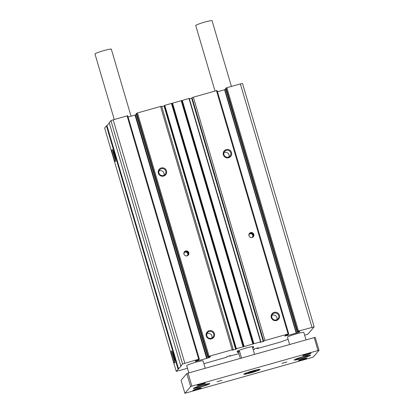 <?xml version="1.0" encoding="UTF-8"?>
<svg xmlns="http://www.w3.org/2000/svg" width="414" height="414" viewBox="0 0 414 414"><rect width="100%" height="100%" fill="white"/><g stroke="black" fill="none" stroke-linecap="round" stroke-linejoin="round"><path stroke-width="0.62" d="M237.093 351.455A8.518 0.719 -16.4 0 1 237.093 351.439A8.518 0.719 -16.4 0 1 237.134 351.331A8.518 0.719 -16.4 0 1 245.585 348.19A8.518 0.719 -16.4 0 1 253.43 346.632A8.518 0.719 -16.4 0 1 253.43 346.647M303.767 332.52A8.513 0.719 163.6 0 0 303.809 332.406A8.513 0.719 163.6 0 0 295.963 333.969A8.513 0.719 163.6 0 0 287.513 337.105A8.513 0.719 163.6 0 0 287.471 337.219L289.598 344.448M203.005 360.967A8.513 0.719 163.6 0 0 203.046 360.858A8.513 0.719 163.6 0 0 195.206 362.416A8.513 0.719 163.6 0 0 186.755 365.557A8.513 0.719 163.6 0 0 186.714 365.666L188.841 372.9M112.059 149.589A6.241 0.802 74.2 0 1 112.23 149.568A6.241 0.802 74.2 0 1 114.585 155.333A6.241 0.802 74.2 0 1 115.594 161.481A6.241 0.802 74.2 0 1 115.568 161.517A6.241 0.802 74.2 0 1 113.188 156.285A6.241 0.802 74.2 0 1 112.059 149.589M171.344 351.02A6.241 0.802 74.2 0 1 171.515 351A6.241 0.802 74.2 0 1 173.87 356.764A6.241 0.802 74.2 0 1 174.879 362.912A6.241 0.802 74.2 0 1 174.853 362.949A6.241 0.802 74.2 0 1 172.472 357.717A6.241 0.802 74.2 0 1 171.344 351.02M253.829 234.365A2.556 2.525 -139.4 0 1 250.868 237.527A2.556 2.525 -139.4 0 1 249.451 233.392A2.556 2.525 -139.4 0 1 253.829 234.365M253.151 236.906A2.556 2.525 40.6 0 0 249.29 233.599M279.409 315.292A4.259 4.207 -139.4 0 1 276.542 320.508A4.259 4.207 -139.4 0 1 271.279 317.585A4.259 4.207 -139.4 0 1 274.146 312.368A4.259 4.207 -139.4 0 1 279.409 315.292M271.874 317.481A3.566 3.524 40.6 0 0 277.98 318.842A3.566 3.524 40.6 0 0 276.009 313.067A3.566 3.524 40.6 0 0 271.874 317.481M231.498 152.523A4.259 4.207 -139.4 0 1 228.637 157.739A4.259 4.207 -139.4 0 1 223.374 154.815A4.259 4.207 -139.4 0 1 226.241 149.599A4.259 4.207 -139.4 0 1 231.498 152.523M223.964 154.712A3.566 3.524 40.6 0 0 230.075 156.068A3.566 3.524 40.6 0 0 228.098 150.292A3.566 3.524 40.6 0 0 223.964 154.712M188.82 252.721A2.556 2.525 -139.4 0 1 185.86 255.883A2.556 2.525 -139.4 0 1 184.442 251.748A2.556 2.525 -139.4 0 1 188.82 252.721M188.142 255.262A2.556 2.525 40.6 0 0 184.287 251.955M166.495 170.873A4.259 4.207 -139.4 0 1 163.628 176.09A4.259 4.207 -139.4 0 1 158.371 173.171A4.259 4.207 -139.4 0 1 161.232 167.955A4.259 4.207 -139.4 0 1 166.495 170.873M158.96 173.062A3.566 3.524 40.6 0 0 165.072 174.423A3.566 3.524 40.6 0 0 163.095 168.648A3.566 3.524 40.6 0 0 158.96 173.062M214.4 333.648A4.259 4.207 -139.4 0 1 211.533 338.864A4.259 4.207 -139.4 0 1 206.275 335.94A4.259 4.207 -139.4 0 1 209.142 330.724A4.259 4.207 -139.4 0 1 214.4 333.648M206.865 335.837A3.566 3.524 40.6 0 0 212.977 337.193A3.566 3.524 40.6 0 0 211 331.417A3.566 3.524 40.6 0 0 206.865 335.837M251.257 237.584A2.127 2.101 40.6 0 0 251.464 233.418A2.127 2.101 40.6 0 0 248.912 235.576M276.899 319.691A3.566 3.524 40.6 0 0 271.894 315.406M228.989 156.916A3.566 3.524 40.6 0 0 223.99 152.631M186.248 255.94A2.127 2.101 40.6 0 0 186.455 251.774A2.127 2.101 40.6 0 0 183.904 253.932M163.985 175.272A3.566 3.524 40.6 0 0 158.981 170.987M211.89 338.047A3.566 3.524 40.6 0 0 206.886 333.762M252.473 237.041A2.127 2.101 40.6 0 0 249.259 234.293M187.464 255.397A2.127 2.101 40.6 0 0 184.256 252.643M187.485 368.3L176.24 371.358L181.254 365.94L180.814 366.017L182.558 363.984L198.699 359.238L199.351 359.119L198.849 359.709L196.034 360.547L195.248 361.463L206.627 358.395L135.005 115.051L128.092 117.007M226.675 356.852L227.001 356.904L226.489 357.282L203.874 363.668M226.913 356.599L227.001 356.904L226.908 356.604M226.706 356.956L227.229 356.495L230.608 355.564L230.303 355.926L230.034 355.704M238.899 353.691L230.122 355.993M229.63 356.278L229.506 355.849L229.63 356.278M254.305 349.049L254.496 349.256L253.171 349.659M254.631 349.1L254.538 348.8L254.631 349.1M254.336 349.157L254.858 348.691L258.232 347.76L257.927 348.127L257.663 347.9M288.082 339.289L280.609 342.005L257.368 348.567L257.746 348.195M257.151 348.609L256.996 348.086L257.151 348.609M298.898 331.474L299.094 332.142L299.881 331.226L297.169 331.95L298.484 331.06L314.154 326.863L307.959 334.093L304.637 335.221M297.169 331.95L225.547 88.601L297.169 331.95M299.094 332.142L298.737 332.276L298.53 331.578M296.186 333.094L224.569 89.75L296.186 333.094L298.737 332.276M287.161 334.786L287.394 335.588L296.01 333.161M287.394 335.588L286.995 334.833M284.858 335.961L287.197 335.531M284.925 336.173L285.417 335.309L288.232 334.471L288.734 333.881L288.082 334L216.46 90.656L193.385 97.171L265.001 340.515L288.082 334M263.568 341.172L263.651 341.452L263.956 341.089L263.656 341.007L265.001 340.515M193.385 97.171L191.899 97.823L263.516 341.172L191.905 97.833M263.651 341.452L263.288 341.581L191.672 98.237L189.395 98.879M260.137 342.238L263.288 341.581M260.204 342.45L260.887 341.793L260.592 341.85L188.975 98.506L182.284 100.395L253.906 343.739L260.592 341.85M253.43 343.899L181.617 100.612L253.43 343.899L253.906 343.739M243.68 346.653L172.058 103.309L243.68 346.653L253.233 343.956M235.939 348.976L236.021 349.25L236.332 348.888L235.892 348.971L236.378 348.686L243.484 346.709M235.892 348.971L164.27 105.627L235.892 348.971M236.021 349.25L235.664 349.38L164.042 106.036L161.776 106.677M232.513 350.037L235.664 349.38M232.575 350.254L233.268 349.592L161.646 106.248L160.554 106.439L232.176 349.783L233.268 349.592M209.515 356.713L209.712 357.38L210.498 356.464L207.787 357.189L209.096 356.299L232.176 349.783M207.787 357.189L136.165 113.84L207.787 357.189M209.712 357.38L209.355 357.515L209.148 356.816M135.005 115.051L206.803 358.333L209.355 357.515M197.752 360.035L198.011 360.827M178.067 369.226L106.445 125.882L104.618 128.014L176.24 371.358M311.97 327.251L240.353 83.907L242.532 83.519L314.154 326.863M240.353 83.907L226.862 87.716L298.484 331.06M297.671 331.36L226.054 88.016L225.547 88.601M225.759 89.315L224.843 89.574L296.46 332.918M224.388 89.817L217.474 91.768M216.46 90.656L217.117 90.537L288.734 333.881M192.039 97.663L263.656 341.007M252.819 344.044L181.203 100.7L172.534 103.148L244.151 346.492M243.07 346.797L171.448 103.453L164.762 105.342L236.378 348.686M160.554 106.439L137.479 112.955L209.096 356.299M208.289 356.599L136.672 113.255L136.17 113.845M136.377 114.554L135.456 114.813L207.078 358.157M198.699 359.238L127.077 115.894L127.729 115.775L199.351 359.119M127.077 115.894L113.182 119.817L184.804 363.161M113.182 119.817L110.936 120.64L182.558 363.984M110.936 120.64L109.198 122.673L180.814 366.017M109.291 122.994L106.983 125.685L178.605 369.029M106.445 125.882L106.983 125.685M135.456 114.813L135.187 114.988M136.672 113.255L137.479 112.955M164.042 106.036L164.358 105.932M164.762 105.342L164.27 105.627M171.448 103.453L171.862 103.365M172.534 103.148L172.058 103.309M181.203 100.7L181.617 100.612M182.284 100.395L181.808 100.555M188.975 98.506L189.265 98.449L260.887 341.793M191.672 98.237L191.987 98.128M224.843 89.574L224.569 89.75M226.054 88.016L226.862 87.716M112.97 150.727A5.423 0.699 -105.8 0 0 113.917 155.524A5.423 0.699 -105.8 0 0 115.62 160.109M172.255 352.154A5.423 0.699 -105.8 0 0 173.202 356.956A5.423 0.699 -105.8 0 0 174.905 361.541M195.9 387.654A5.962 0.507 163.6 0 0 195.9 387.768A5.962 0.507 163.6 0 0 201.602 386.572A5.962 0.507 163.6 0 0 207.274 384.446A5.962 0.507 163.6 0 0 207.295 384.415A5.962 0.507 163.6 0 0 202.058 385.387A5.962 0.507 163.6 0 0 195.9 387.654M114.264 119.511L94.972 53.96A8.513 0.719 -16.4 0 1 95.013 53.846A8.513 0.719 -16.4 0 1 103.464 50.71A8.513 0.719 -16.4 0 1 111.309 49.152L131.031 116.174M201.08 388.084A4.259 0.362 163.6 0 0 201.075 388.006A4.259 0.362 163.6 0 0 197.002 388.86A4.259 0.362 163.6 0 0 192.95 390.376A4.259 0.362 163.6 0 0 192.934 390.397A4.259 0.362 163.6 0 0 196.676 389.703A4.259 0.362 163.6 0 0 201.08 388.084M310.981 353.271A4.259 0.362 163.6 0 0 310.981 353.194A4.259 0.362 163.6 0 0 306.909 354.048A4.259 0.362 163.6 0 0 302.857 355.569A4.259 0.362 163.6 0 0 302.841 355.59A4.259 0.362 163.6 0 0 306.583 354.891A4.259 0.362 163.6 0 0 310.981 353.271M205.344 383.1A4.259 0.362 163.6 0 0 205.344 383.017A4.259 0.362 163.6 0 0 201.271 383.876A4.259 0.362 163.6 0 0 197.219 385.393A4.259 0.362 163.6 0 0 197.204 385.413A4.259 0.362 163.6 0 0 200.945 384.72A4.259 0.362 163.6 0 0 205.344 383.1M306.712 358.255A4.259 0.362 163.6 0 0 306.712 358.177A4.259 0.362 163.6 0 0 302.639 359.031A4.259 0.362 163.6 0 0 298.587 360.553A4.259 0.362 163.6 0 0 298.572 360.573A4.259 0.362 163.6 0 0 302.313 359.875A4.259 0.362 163.6 0 0 306.712 358.255M260.09 369.531A8.513 0.719 163.6 0 0 260.137 369.423A8.513 0.719 163.6 0 0 252.292 370.98A8.513 0.719 163.6 0 0 243.841 374.121A8.513 0.719 163.6 0 0 243.799 374.23A8.513 0.719 163.6 0 0 251.64 372.672A8.513 0.719 163.6 0 0 260.09 369.531M286.907 361.96L282.017 363.368L286.907 361.96M221.899 380.316L217.014 381.724L221.899 380.316M209.712 383.757A8.513 0.719 163.6 0 0 209.753 383.649A8.513 0.719 163.6 0 0 201.913 385.206A8.513 0.719 163.6 0 0 193.462 388.342A8.513 0.719 163.6 0 0 193.421 388.456A8.513 0.719 163.6 0 0 201.261 386.899A8.513 0.719 163.6 0 0 209.712 383.757M310.474 355.305A8.513 0.719 163.6 0 0 310.516 355.196A8.513 0.719 163.6 0 0 302.67 356.754A8.513 0.719 163.6 0 0 294.219 359.895A8.513 0.719 163.6 0 0 294.178 360.004A8.513 0.719 163.6 0 0 302.018 358.446A8.513 0.719 163.6 0 0 310.474 355.305M295.622 359.14A8.513 0.719 163.6 0 0 296.15 359.041M308.337 355.455A8.513 0.719 163.6 0 0 308.834 355.248M194.859 387.587A8.513 0.719 163.6 0 0 195.387 387.488M207.574 383.902A8.513 0.719 163.6 0 0 208.071 383.7M184.903 393.3L181.073 380.28L186.807 373.578L188.065 373.117L315.194 337.327L319.028 350.353L313.289 357.049L312.032 357.51L184.903 393.3L190.642 386.604L186.807 373.578M314.179 337.508L318.009 350.534L319.028 350.353M188.065 373.117L191.899 386.143L318.009 350.534M190.642 386.604L191.899 386.143M296.657 359.207A5.962 0.507 -16.4 0 1 302.815 356.94A5.962 0.507 -16.4 0 1 308.057 355.962A5.962 0.507 -16.4 0 1 308.032 355.993A5.962 0.507 -16.4 0 1 302.36 358.12A5.962 0.507 -16.4 0 1 296.662 359.316A5.962 0.507 -16.4 0 1 296.657 359.207M231.41 86.433L212.066 20.7A8.513 0.719 163.6 0 0 204.226 22.258A8.513 0.719 163.6 0 0 195.77 25.399A8.513 0.719 163.6 0 0 195.729 25.508L215.021 91.059M258.465 369.992A6.81 0.574 -16.4 0 1 251.707 372.502A6.81 0.574 -16.4 0 1 245.43 373.749A6.81 0.574 -16.4 0 1 245.466 373.661A6.81 0.574 -16.4 0 1 252.229 371.146A6.81 0.574 -16.4 0 1 258.502 369.904A6.81 0.574 -16.4 0 1 258.465 369.992M254.553 354.348L252.514 347.418A8.513 0.719 -16.4 0 1 253.668 347.449A8.513 0.719 -16.4 0 1 253.627 347.558A8.513 0.719 -16.4 0 1 252.711 348.096M240.28 358.374L238.485 352.283A8.513 0.719 -16.4 0 1 237.331 352.257A8.513 0.719 -16.4 0 1 237.372 352.143A8.513 0.719 -16.4 0 1 239.509 351.088L241.548 358.017M251.572 372.284L255.019 371.135L255.412 370.675L248.912 372.512L248.519 372.973L251.572 372.284L251.396 371.684M254.915 370.789L255.019 371.135M239.509 351.088L238.485 352.283M230.22 355.652L230.303 355.926M257.844 347.848L257.927 348.127M257.389 348.324L257.296 348.003M197.814 360.77L197.607 360.071M224.662 89.641L296.284 332.985M182.186 100.426L253.803 343.77M260.882 341.793L189.265 98.454M172.431 103.179L244.053 346.523M252.913 344.024L181.296 100.68M164.399 105.477L236.021 348.821M243.163 346.777L171.546 103.433M135.28 114.88L206.897 358.224M229.666 355.807L229.76 356.128M195.9 387.768L195.263 387.421M203.046 360.858L205.23 368.274M207.295 384.415L207.647 383.778M308.057 355.962L308.404 355.326M303.809 332.406L305.987 339.822M296.662 359.316L296.02 358.974M245.43 373.749L245.311 373.335M237.087 351.429L237.331 352.257M253.425 346.621L253.668 347.449M258.502 369.904L258.377 369.485"/></g></svg>
